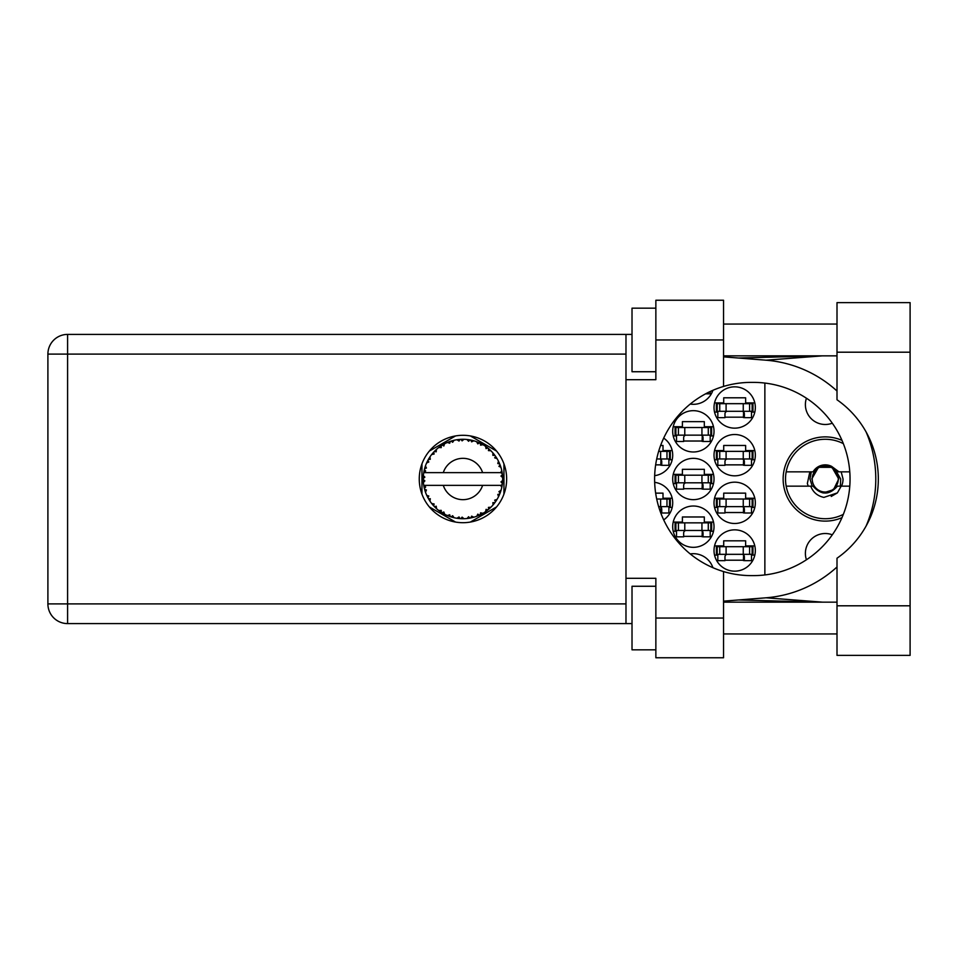 <?xml version="1.0" encoding="UTF-8"?>
<svg xmlns="http://www.w3.org/2000/svg" width="958" height="958" viewBox="0 0 958 958"><rect width="100%" height="100%" fill="white"/><g stroke="black" fill="none" stroke-linecap="round" stroke-linejoin="round"><path stroke-width="1.44" d="M841.986 440.357A42.104 42.104 0 0 0 783.141 479A42.104 42.104 0 0 0 841.986 517.643M806.444 559.771A19.867 19.867 0 0 1 832.298 534.803M832.298 423.196A19.867 19.867 0 0 1 806.444 398.229M714.021 550.503A20.657 20.657 0 0 0 734.678 571.16A20.657 20.657 0 0 0 755.335 550.503A20.657 20.657 0 0 0 734.678 529.846A20.657 20.657 0 0 0 714.021 550.503M714.021 502.83A20.657 20.657 0 0 0 734.678 523.487A20.657 20.657 0 0 0 755.335 502.83A20.657 20.657 0 0 0 734.678 482.173A20.657 20.657 0 0 0 714.021 502.83M663.678 519.907A20.657 20.657 0 0 0 654.649 482.341M714.021 455.17A20.657 20.657 0 0 0 734.678 475.827A20.657 20.657 0 0 0 755.335 455.17A20.657 20.657 0 0 0 734.678 434.513A20.657 20.657 0 0 0 714.021 455.17M654.649 475.659A20.657 20.657 0 0 0 663.678 438.093M714.021 407.497A20.657 20.657 0 0 0 734.678 428.154A20.657 20.657 0 0 0 755.335 407.497A20.657 20.657 0 0 0 734.678 386.84A20.657 20.657 0 0 0 714.021 407.497M672.696 526.672A20.657 20.657 0 0 0 693.352 547.329A20.657 20.657 0 0 0 714.021 526.672A20.657 20.657 0 0 0 693.352 506.016A20.657 20.657 0 0 0 672.696 526.672M672.696 479A20.657 20.657 0 0 0 693.352 499.657A20.657 20.657 0 0 0 714.021 479A20.657 20.657 0 0 0 693.352 458.343A20.657 20.657 0 0 0 672.696 479M672.696 431.328A20.657 20.657 0 0 0 693.352 451.984A20.657 20.657 0 0 0 714.021 431.328A20.657 20.657 0 0 0 693.352 410.671A20.657 20.657 0 0 0 672.696 431.328M690.203 404.072A20.657 20.657 0 0 0 712.92 390.289M724.978 560.202L744.366 560.202M754.808 545.892L745.635 545.892L745.635 540.815L723.709 540.815L723.709 545.892L714.536 545.892M724.978 512.53L744.366 512.53M754.808 498.232L745.635 498.232L745.635 493.142L723.709 493.142L723.709 498.232L714.536 498.232M660.589 512.53L661.739 512.53M672.181 498.232L663.008 498.232L663.008 493.142L655.631 493.142M724.978 464.858L744.366 464.858M754.808 450.559L745.635 450.559L745.635 445.47L723.709 445.47L723.709 450.559L714.536 450.559M655.631 464.858L661.739 464.858M672.181 450.559L663.008 450.559L663.008 445.47L660.589 445.47M724.978 417.185L744.366 417.185M754.808 402.887L745.635 402.887L745.635 397.798L723.709 397.798L723.709 402.887L714.536 402.887M683.665 536.36L703.052 536.36M713.494 522.062L704.322 522.062L704.322 516.973L682.395 516.973L682.395 522.062L673.223 522.062M683.665 488.688L703.052 488.688M713.494 474.39L704.322 474.39L704.322 469.312L682.395 469.312L682.395 474.39L673.223 474.39M683.665 441.027L703.052 441.027M713.494 426.717L704.322 426.717L704.322 421.64L682.395 421.64L682.395 426.717L673.223 426.717M714.536 555.113L717.829 555.113M751.515 555.113L754.808 555.113M714.536 507.441L717.829 507.441M751.515 507.441L754.808 507.441M668.888 507.441L672.181 507.441M714.536 459.768L717.829 459.768M751.515 459.768L754.808 459.768M668.888 459.768L672.181 459.768M714.536 412.108L717.829 412.108M751.515 412.108L754.808 412.108M673.223 531.283L676.516 531.283M710.201 531.283L713.494 531.283M673.223 483.61L676.516 483.61M710.201 483.61L713.494 483.61M673.223 435.938L676.516 435.938M710.201 435.938L713.494 435.938M455.553 435.938L429.352 451.062M496.543 451.062L470.354 435.938M503.944 494.124L503.944 463.876M470.354 522.062L496.543 506.938M429.352 506.938L455.553 522.062M421.951 463.876L421.951 494.124M712.92 567.711A20.657 20.657 0 0 0 690.203 553.928M764.867 383.068L764.867 574.932M717.195 411.305L752.952 411.305L752.952 403.677L716.404 403.677L716.404 411.305L717.195 411.305L717.195 403.677M752.15 411.305L752.15 403.677M751.515 411.305L751.515 417.664L744.366 417.664L744.366 413.856A2.539 2.539 0 0 0 741.827 411.305M717.829 411.305L717.829 417.664L724.978 417.664L724.978 413.856A2.539 2.539 0 0 1 727.517 411.305M743.612 411.305L743.408 417.592M744.031 411.712L743.743 417.185M837.005 605.803L837.005 558.227A96.614 96.614 0 0 0 837.005 399.773L837.005 302.62L910.1 302.62L910.1 655.38L837.005 655.38L837.005 605.803L910.1 605.803M655.859 649.823L632.017 649.823L632.017 586.26L655.859 586.26M655.859 371.74L632.017 371.74L632.017 308.177L655.859 308.177M462.954 435.303A43.697 43.697 0 0 0 419.257 479A43.697 43.697 0 0 0 462.954 522.697A43.697 43.697 0 0 0 506.65 479A43.697 43.697 0 0 0 462.954 435.303M837.005 324.067L723.553 324.067M837.005 355.849L723.553 355.849M837.005 602.151L723.553 602.151M837.005 633.933L723.553 633.933M655.859 657.763L655.859 618.042L723.553 618.042L723.553 657.763L655.859 657.763M655.859 339.958L655.859 300.237L723.553 300.237L723.553 339.958L655.859 339.958L655.859 379.691L625.981 379.691L625.981 578.309L655.859 578.309L655.859 618.042M723.553 339.958L723.553 386.433A96.614 96.614 0 0 0 723.553 571.567L723.553 618.042M632.017 623.598L67.599 623.598A19.699 19.699 0 0 1 47.9 603.899L47.9 354.101A19.699 19.699 0 0 1 67.599 334.402L625.981 334.402L625.981 379.691M632.017 334.402L625.981 334.402M625.981 578.309L625.981 623.598M723.553 386.433A96.614 96.614 0 0 1 751.204 382.386L753.431 382.386A96.614 96.614 0 0 1 850.045 479A96.614 96.614 0 0 1 753.431 575.614L751.204 575.614A96.614 96.614 0 0 1 723.553 571.567M723.553 601.145L765.957 597.804A119.175 119.175 0 0 0 837.005 566.98M866.164 525.906A119.175 119.175 0 0 0 866.164 432.094M837.005 391.02A119.175 119.175 0 0 0 765.957 360.196L723.553 356.855M822.455 602.151L765.957 597.804M765.957 360.196L822.455 355.849M710.201 391.523L710.201 393.834L705.591 393.834M675.881 435.148L711.626 435.148L711.626 427.519L675.079 427.519L675.079 435.148L675.881 435.148L675.881 427.519M710.836 435.148L710.836 427.519M710.201 435.148L710.201 441.494L703.052 441.494L703.052 437.686A2.539 2.539 0 0 0 700.514 435.148M676.516 435.148L676.516 441.494L683.665 441.494L683.665 437.686A2.539 2.539 0 0 1 686.203 435.148M702.298 435.148L702.094 441.422M702.717 435.543L702.43 441.027M675.881 482.808L711.626 482.808L711.626 475.192L675.079 475.192L675.079 482.808L675.881 482.808L675.881 475.192M710.836 482.808L710.836 475.192M710.201 482.808L710.201 489.167L703.052 489.167L703.052 485.359A2.539 2.539 0 0 0 700.514 482.808M676.516 482.808L676.516 489.167L683.665 489.167L683.665 485.359A2.539 2.539 0 0 1 686.203 482.808M702.298 482.808L702.094 489.095M702.717 483.215L702.43 488.688M675.881 530.481L711.626 530.481L711.626 522.852L675.079 522.852L675.079 530.481L675.881 530.481L675.881 522.852M710.836 530.481L710.836 522.852M710.201 530.481L710.201 536.839L703.052 536.839L703.052 533.031A2.539 2.539 0 0 0 700.514 530.481M676.516 530.481L676.516 536.839L683.665 536.839L683.665 533.031A2.539 2.539 0 0 1 686.203 530.481M702.298 530.481L702.094 536.767M702.717 530.888L702.43 536.36M656.685 458.978L670.313 458.978L670.313 451.35L658.625 451.35M669.522 458.978L669.522 451.35M668.888 458.978L668.888 465.337L661.739 465.337L661.739 461.516A2.539 2.539 0 0 0 659.2 458.978M660.984 458.978L660.78 465.265M661.403 459.385L661.116 464.858M717.195 458.978L752.952 458.978L752.952 451.35L716.404 451.35L716.404 458.978L717.195 458.978L717.195 451.35M752.15 458.978L752.15 451.35M751.515 458.978L751.515 465.337L744.366 465.337L744.366 461.516A2.539 2.539 0 0 0 741.827 458.978M717.829 458.978L717.829 465.337L724.978 465.337L724.978 461.516A2.539 2.539 0 0 1 727.517 458.978M743.612 458.978L743.408 465.265M744.031 459.385L743.743 464.858M658.625 506.65L670.313 506.65L670.313 499.022L656.685 499.022M669.522 506.65L669.522 499.022M668.888 506.65L668.888 513.009L661.739 513.009L661.739 509.189A2.539 2.539 0 0 0 659.2 506.65M660.984 506.65L660.78 512.937M661.403 507.057L661.116 512.53M717.195 506.65L752.952 506.65L752.952 499.022L716.404 499.022L716.404 506.65L717.195 506.65L717.195 499.022M752.15 506.65L752.15 499.022M751.515 506.65L751.515 513.009L744.366 513.009L744.366 509.189A2.539 2.539 0 0 0 741.827 506.65M717.829 506.65L717.829 513.009L724.978 513.009L724.978 509.189A2.539 2.539 0 0 1 727.517 506.65M743.612 506.65L743.408 512.937M744.031 507.057L743.743 512.53M717.195 554.323L752.952 554.323L752.952 546.695L716.404 546.695L716.404 554.323L717.195 554.323L717.195 546.695M752.15 554.323L752.15 546.695M751.515 554.323L751.515 560.669L744.366 560.669L744.366 556.861A2.539 2.539 0 0 0 741.827 554.323M717.829 554.323L717.829 560.669L724.978 560.669L724.978 556.861A2.539 2.539 0 0 1 727.517 554.323M743.612 554.323L743.408 560.598M744.031 554.73L743.743 560.202M502.639 480.724L502.651 480.461A39.721 39.721 0 0 0 502.651 477.539L502.639 477.324M424.131 470.546L423.951 471.468M424.107 470.665L423.795 472.282M427.472 461.121L427.04 462.007M427.436 461.205L426.693 462.762M433.04 452.859L432.106 453.972M440.476 446.248L439.207 447.147M452.966 440.548L451.074 441.087A39.721 39.721 0 0 0 450.284 441.351L449.589 441.59M449.326 441.686L448.595 441.961M461.516 439.303L460.87 439.327A39.721 39.721 0 0 0 460.044 439.387L457.601 439.638M459.002 439.471L457.852 439.602M471.432 440.189L470.797 440.057A39.721 39.721 0 0 0 469.983 439.902L469.648 439.842M468.953 439.734L468.019 439.602M468.654 439.686L466.905 439.471L468.582 441.279L469.983 439.902L466.953 439.518M481.994 444.141L480.245 443.231A39.721 39.721 0 0 0 479.491 442.883L479.18 442.74M478.94 442.632L478.174 442.309M487.478 447.757L486.82 447.242M495.705 456.535L495.334 455.984A39.721 39.721 0 0 0 494.843 455.313L494.639 455.038M494.208 454.475L493.49 453.589M494.172 454.439L493.047 453.062M499.322 463.025L498.938 462.175M502.16 472.605L501.992 471.659M501.968 471.528L501.788 470.653M473.647 517.26L473.827 517.212A39.721 39.721 0 0 0 476.605 516.302L479.491 515.117A39.721 39.721 0 0 0 480.245 514.769L482.988 513.296A39.721 39.721 0 0 0 485.455 511.74L487.957 509.872A39.721 39.721 0 0 0 488.592 509.345L490.891 507.237A39.721 39.721 0 0 0 492.891 505.117L494.843 502.687A39.721 39.721 0 0 0 495.334 502.016L497.034 499.405A39.721 39.721 0 0 0 498.447 496.843L499.729 494.005A39.721 39.721 0 0 0 500.04 493.238L501.034 490.28A39.721 39.721 0 0 0 501.764 487.454L502.303 484.389A39.721 39.721 0 0 0 502.411 483.562L502.615 481.12M502.519 482.521L502.591 481.587M501.034 490.28L498.95 491.598L500.064 493.166M500.399 492.256L500.759 491.179M500.423 492.196L500.974 490.496M497.034 499.405L494.687 500.16L495.526 501.729M495.933 501.154L496.448 500.363M489.921 508.171L490.676 507.453M482.988 513.296L480.569 512.829L480.245 514.769L480.904 514.434M475.228 516.781L476.413 516.374M463.804 518.721L463.983 518.709A39.721 39.721 0 0 0 466.905 518.529L469.983 518.098A39.721 39.721 0 0 0 470.797 517.943L471.528 517.787M459.385 518.565L460.044 518.613A39.721 39.721 0 0 0 460.87 518.673L461.612 518.697M461.828 518.709L463.684 518.721M447.434 515.524L450.284 516.649A39.721 39.721 0 0 0 451.074 516.913L451.146 516.925M452.128 517.224L453.17 517.5M435.016 507.249L435.83 508.027M429.268 500.064L429.807 500.902M425.077 490.975L425.328 491.741M423.256 480.461L423.328 481.91M501.812 487.251L500.591 485.359L482.604 485.359A20.657 20.657 0 0 1 443.291 485.359L423.735 485.359A39.721 39.721 0 0 0 423.747 485.419L423.783 485.622M424.047 487.011L424.37 488.472L425.663 486.987L423.747 485.419L424.214 487.814M424.226 487.873L424.37 488.472A39.721 39.721 0 0 0 424.574 489.275L425.508 492.256A39.721 39.721 0 0 0 426.573 494.975L427.939 497.777L428.813 496.005L426.801 495.478M427.412 496.759L427.939 497.777A39.721 39.721 0 0 0 428.346 498.495L429.974 501.154A39.721 39.721 0 0 0 431.687 503.513L432.058 503.98M432.286 504.243L432.8 504.866M449.661 516.434L450.284 516.649L449.709 514.769L447.374 515.536L448.823 516.134M452.643 515.715L451.074 516.913L454.08 517.727L452.643 515.715M454.032 517.667L454.08 517.727A39.721 39.721 0 0 0 456.942 518.266L457.158 518.302M456.942 518.266L460.044 518.613L459.026 516.937L456.942 518.266L457.78 518.386M463.983 518.709L462.091 517.128L460.87 518.673L463.935 518.661M469.073 518.254L469.983 518.098L468.582 516.721L467.109 518.506M473.827 517.212L471.599 516.146L470.797 517.943L473.767 517.176M478.641 515.5L479.491 515.117L477.791 514.135L476.809 516.23M487.047 510.578L487.957 509.872L486.053 509.345L485.634 511.62M490.891 507.237L488.424 507.381L488.676 509.273M494.148 503.597L494.843 502.687L492.879 502.639L493.035 504.95M499.369 494.867L499.729 494.005L497.813 494.46L498.543 496.651M425.508 492.256L426.43 489.969L424.61 489.382M429.986 501.082L430.298 498.699L428.513 498.795M434.118 503.968L431.687 503.513L433.711 505.896L434.118 503.968M431.759 503.597L433.711 505.896A39.721 39.721 0 0 0 434.273 506.495L434.297 506.519M434.273 506.495L436.525 508.662L436.225 506.207L434.513 506.746M436.513 508.59L436.525 508.662A39.721 39.721 0 0 0 438.776 510.518L438.86 510.59M438.848 510.518L441.315 512.314L441.231 510.351L438.776 510.518L440.464 511.752M440.872 512.015L441.315 512.314A39.721 39.721 0 0 0 442.021 512.758L442.309 512.937M443.829 511.991L442.021 512.758L444.728 514.302L443.829 511.991M444.704 514.23L444.728 514.302A39.721 39.721 0 0 0 447.374 515.536L447.889 515.763M433.711 505.896L433.028 505.129M448.871 516.146L449.53 516.386M428.669 458.942L428.346 459.505A39.721 39.721 0 0 0 427.939 460.223L426.573 463.025A39.721 39.721 0 0 0 425.508 465.744L424.574 468.725A39.721 39.721 0 0 0 424.37 469.528L423.747 472.581A39.721 39.721 0 0 0 423.735 472.641A39.721 39.721 0 0 0 423.388 475.467L423.232 478.581A39.721 39.721 0 0 0 423.232 479.419L423.232 479.515M423.256 477.443L423.232 478.581L424.861 477.108L423.364 475.683M423.759 485.49L423.879 486.149M423.951 486.544L424.107 487.299M426.573 494.975L426.945 495.777M424.885 467.624L424.574 468.725L426.43 468.031L425.436 465.947M423.316 481.766L423.268 480.772M423.436 482.473L424.861 480.892L423.232 479.419L423.388 482.533A39.721 39.721 0 0 0 423.735 485.359M424.574 489.275L424.777 489.993M426.645 494.999L427.939 497.777M423.807 472.534L425.663 471.013L424.346 469.624M424.574 468.725L425.304 466.306M434.74 451.026L434.273 451.505A39.721 39.721 0 0 0 433.711 452.104L431.687 454.487A39.721 39.721 0 0 0 429.974 456.846L428.741 458.798M428.921 458.511L428.346 459.505L430.298 459.301L429.974 456.846L429.567 457.469M423.388 475.467L423.316 476.354M423.232 479.419L423.268 480.736M423.747 485.419L424.035 486.963M423.807 485.466L424.37 488.472M425.508 465.744L425.22 466.582M426.645 463.001L428.813 461.995L427.891 460.319M428.346 459.505L429.651 457.337M429.579 457.445L428.992 458.391M447.374 442.464L449.709 443.231L450.284 441.351L447.374 442.464A39.721 39.721 0 0 0 444.728 443.698L442.021 445.242A39.721 39.721 0 0 0 441.315 445.686L438.776 447.482A39.721 39.721 0 0 0 436.525 449.338L434.836 450.943M435.076 450.691L434.273 451.505L436.225 451.793L436.357 449.482M423.436 475.527L423.232 478.581M431.759 454.475L434.118 454.032L433.639 452.188M442.428 444.991L443.829 446.009L444.536 443.805M502.136 485.526L502.303 484.389L500.926 485.359M502.651 480.461L500.974 481.898L502.411 483.562L502.591 480.509M502.495 475.24L502.651 477.539L502.411 474.438L500.974 476.102L502.651 477.539L502.615 476.797M502.483 475.06L502.411 474.438A39.721 39.721 0 0 0 502.303 473.611L502.291 473.503M500.675 472.641L502.303 473.611L502.208 472.881M436.525 449.338L435.866 449.937M438.776 447.482L441.231 447.649L441.231 445.745M456.942 439.734L459.026 441.063L460.044 439.387L456.942 439.734A39.721 39.721 0 0 0 454.08 440.273L453.864 440.321M423.735 472.641L482.604 472.641A20.657 20.657 0 0 0 443.291 472.641M482.604 472.641L500.591 472.641L501.764 470.546A39.721 39.721 0 0 0 501.034 467.72L500.974 467.504M500.783 466.869L500.04 464.762L498.95 466.402L500.878 467.181M500.052 464.786L500.04 464.762A39.721 39.721 0 0 0 499.729 463.995L499.597 463.672M497.813 463.54L499.729 463.995L498.447 461.157L497.813 463.54M498.423 461.229L498.447 461.157A39.721 39.721 0 0 0 497.034 458.595L496.927 458.415M495.609 456.379L494.687 457.84L497.034 458.595L496.567 457.84M492.879 455.361L494.843 455.313L492.891 452.883L492.879 455.361M492.891 452.883A39.721 39.721 0 0 0 490.891 450.763L490.736 450.607M489.095 449.086L488.592 448.655L488.424 450.619L490.843 450.715M490.065 449.973L488.592 448.655A39.721 39.721 0 0 0 487.957 448.128L487.873 448.057M485.61 446.368L486.053 448.655L487.682 447.913M485.455 446.26A39.721 39.721 0 0 0 482.988 444.704L482.808 444.596M482.988 444.704L480.245 443.231L480.569 445.171L482.988 444.704L482.221 444.261M477.791 443.865L479.491 442.883L476.605 441.698L477.791 443.865M476.605 441.698A39.721 39.721 0 0 0 473.827 440.788L473.623 440.74M472.725 440.5L470.797 440.057L471.599 441.854L473.827 440.788L472.977 440.56M466.905 439.471A39.721 39.721 0 0 0 463.983 439.291L463.768 439.279M462.846 439.279L460.87 439.327L462.091 440.872L463.983 439.291L463.229 439.279M453.17 440.5L451.074 441.087L452.643 442.285L454.08 440.273L453.254 440.476M436.513 449.41L434.273 451.505M451.074 441.087L453.529 440.405M463.983 439.291L461.612 439.303M444.704 443.77L442.021 445.242M460.87 439.327L463.421 439.279M462.067 439.279L462.906 439.279M473.827 440.788L471.599 440.225M454.08 440.273L452.164 440.764M470.797 440.057L473.288 440.644M472.917 440.548L472.102 440.345M478.246 442.345L477.216 441.925M482.173 444.237L481.431 443.841M497.034 458.595L495.789 456.643M482.916 444.716L480.245 443.231M490.209 450.104L489.598 449.541M487.957 448.128L485.478 446.332M490.819 450.751L488.592 448.655M490.891 450.763L489.454 449.41M500.363 465.636L500.076 464.858M496.962 458.571L495.334 455.984M502.591 476.401L502.531 475.635M500.974 467.672L500.04 464.762M502.303 473.611L501.764 470.546M502.303 484.389L501.884 486.915M502.591 477.491L502.411 474.438M501.764 487.454L501.944 486.592M499.729 494.005L498.699 496.316M498.759 496.208L498.447 496.843M498.938 495.825L499.226 495.19M498.855 496.005L499.202 495.238M494.843 502.687L493.382 504.531M493.406 504.495L494.112 503.645M496.328 500.543L496.747 499.872M492.891 505.117L493.466 504.435M493.502 504.399L494.112 503.633M487.957 509.872L486.077 511.297M486.173 511.225L486.939 510.662M443.291 485.359L482.604 485.359M485.455 511.74L486.065 511.309M481.814 513.955L482.425 513.632M466.965 518.518L467.971 518.41M468.031 518.398L466.905 518.529M476.641 516.242L479.491 515.117M472.534 517.559L473.204 517.38M458.08 518.422L458.762 518.506M466.953 518.482L469.983 518.098M448.021 515.811L447.374 515.536M457.038 518.278L460.044 518.613M448.236 515.895L449.027 516.206M843.339 514.362A39.721 39.721 0 0 1 786.171 471.851A39.721 39.721 0 0 1 843.339 443.638M786.171 486.149L813.043 486.149C821.174 495.346 829.317 495.346 837.448 486.149L849.782 486.149M841.184 486.149L837.376 492.891L823.88 497.394C817.461 495.993 813.079 492.244 810.743 486.149M786.171 471.851L813.043 471.851A14.142 14.142 0 0 1 831.592 466.366L837.448 471.851L839.004 471.851L831.592 466.366M837.376 492.891L831.221 496.448M809.845 471.851L807.355 483.491L808.241 486.149M849.782 471.851L839.004 471.851M838.274 479A13.029 13.029 0 0 1 825.245 492.029A13.029 13.029 0 0 1 812.216 479A13.029 13.029 0 0 1 825.245 465.971A13.029 13.029 0 0 1 838.274 479M840.394 486.149L840.693 479L836.023 470.869L838.741 479L833.52 489.658L823.09 492.975M812.204 486.149L809.965 479L811.318 471.851M841.184 471.851L843.04 479A17.795 17.795 0 0 1 841.543 486.149M836.047 470.905L838.741 479L834.083 489.203L838.741 479L831.999 467.312L818.503 467.312L811.749 479L818.503 467.312L831.999 467.312L838.741 479L834.083 489.203L838.741 479L831.999 467.312L818.503 467.312L811.749 479L818.503 467.312L831.999 467.312L835.58 470.306M743.252 411.305L743.252 403.677M749.611 411.305L749.611 403.677M726.092 411.305L726.092 403.677M719.745 411.305L719.745 403.677M625.981 354.101L67.599 354.101L67.599 603.899L625.981 603.899M67.599 623.598L67.599 603.899L47.9 603.899A19.699 19.699 0 0 0 67.599 623.598M47.9 354.101L67.599 354.101L67.599 334.402M837.005 352.197L910.1 352.197M701.939 435.148L701.939 427.519M708.285 435.148L708.285 427.519M684.778 435.148L684.778 427.519M678.42 435.148L678.42 427.519M701.939 482.808L701.939 475.192M708.285 482.808L708.285 475.192M684.778 482.808L684.778 475.192M678.42 482.808L678.42 475.192M701.939 530.481L701.939 522.852M708.285 530.481L708.285 522.852M684.778 530.481L684.778 522.852M678.42 530.481L678.42 522.852M660.625 458.978L660.625 451.35M666.972 458.978L666.972 451.35M743.252 458.978L743.252 451.35M749.611 458.978L749.611 451.35M726.092 458.978L726.092 451.35M719.745 458.978L719.745 451.35M660.625 506.65L660.625 499.022M666.972 506.65L666.972 499.022M743.252 506.65L743.252 499.022M749.611 506.65L749.611 499.022M726.092 506.65L726.092 499.022M719.745 506.65L719.745 499.022M743.252 554.323L743.252 546.695M749.611 554.323L749.611 546.695M726.092 554.323L726.092 546.695M719.745 554.323L719.745 546.695M738.498 599.971L821.15 602.151M738.498 358.029L821.15 355.849"/></g></svg>
